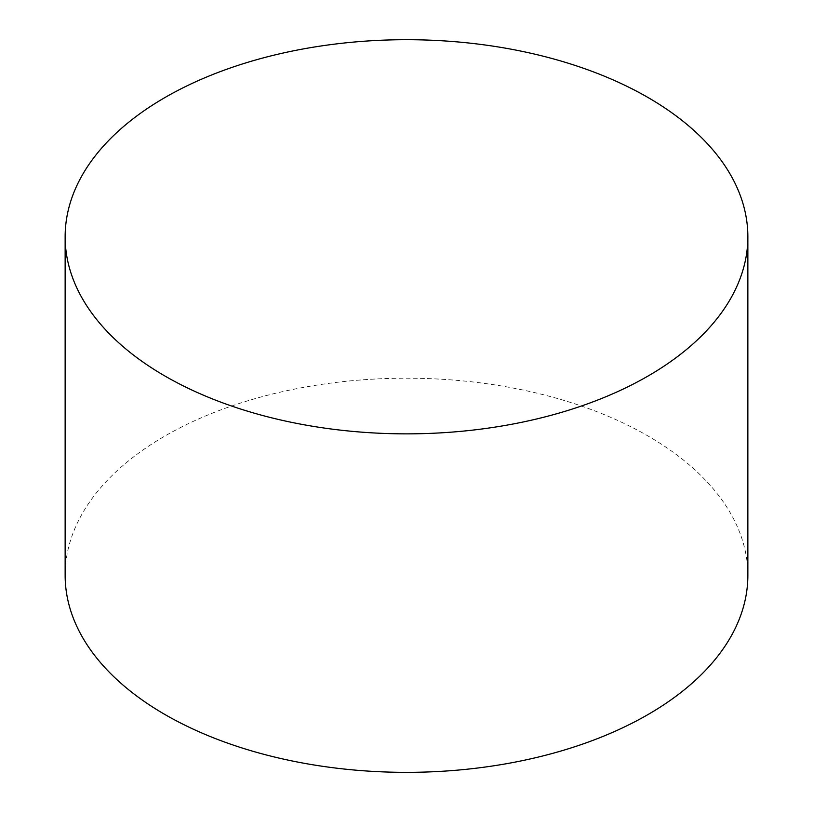 <?xml version="1.0" encoding="UTF-8"?>
<svg xmlns="http://www.w3.org/2000/svg" width="813" height="813" viewBox="0 0 813 813"><rect width="100%" height="100%" fill="white"/><g stroke="black" fill="none" stroke-linecap="round" stroke-linejoin="round"><path stroke-width="0.61" stroke-dasharray="4.07 3.05" d="M747.858 575.269A341.358 197.081 0 0 0 537.129 393.197A341.358 197.081 0 0 0 165.13 435.91A341.358 197.081 0 0 0 65.142 575.269"/><path stroke-width="1.22" d="M65.142 236.776L65.142 575.269A341.358 197.081 0 0 0 406.5 772.35A341.358 197.081 0 0 0 747.858 575.269L747.858 236.776A341.358 197.081 0 0 0 537.129 54.705A341.358 197.081 0 0 0 165.13 97.428A341.358 197.081 0 0 0 65.142 236.776A341.358 197.081 0 0 0 406.5 433.857A341.358 197.081 0 0 0 747.858 236.776"/></g></svg>

